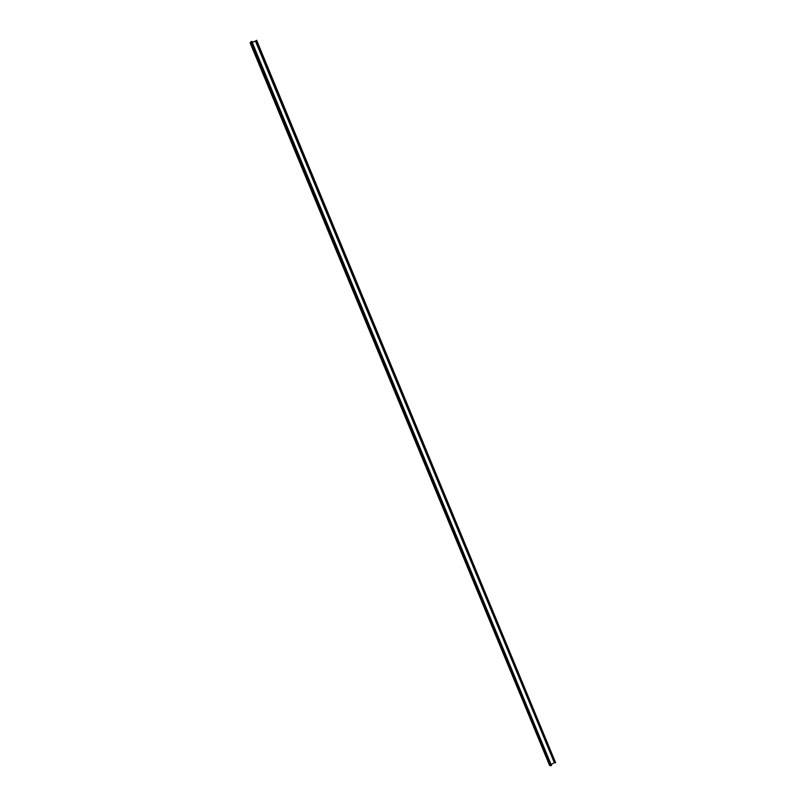 <?xml version="1.0" encoding="UTF-8"?>
<svg xmlns="http://www.w3.org/2000/svg" width="806" height="806" viewBox="0 0 806 806"><rect width="100%" height="100%" fill="white"/><g stroke="black" fill="none" stroke-linecap="round" stroke-linejoin="round"><path stroke-width="0.6" stroke-dasharray="4.03 3.02" d="M549.43 765.468L554.639 762.154L256.076 41.428L256.872 40.663M554.639 762.154L256.278 41.378M554.85 762.184L256.076 41.428M554.669 762.305L555.394 762.416L256.499 40.824M555.495 762.788L256.439 40.703M252.167 42.224L251.029 42.476L251.804 41.368M551.334 764.491L550.347 765.116L251.029 42.476M550.347 765.116L551.052 765.237L251.432 41.902M551.052 765.237L251.16 41.872M550.871 765.448L551.526 765.317L251.714 41.499M550.387 765.7L250.888 42.063M250.132 42.889L256.157 41.559"/><path stroke-width="1.21" d="M256.64 40.3L555.656 762.819L256.399 40.35M256.399 40.723L252.167 42.224M555.394 762.557L256.026 40.884M555.022 762.718L554.316 762.597L255.613 41.469M554.316 762.597L551.334 764.491M551.485 765.478L251.804 41.368L250.636 42.043L550.387 765.7L551.485 765.478L251.563 41.418M250.737 42.275L250.132 42.889L549.642 765.499L250.253 42.708M550.286 765.468L250.465 42.668"/></g></svg>
